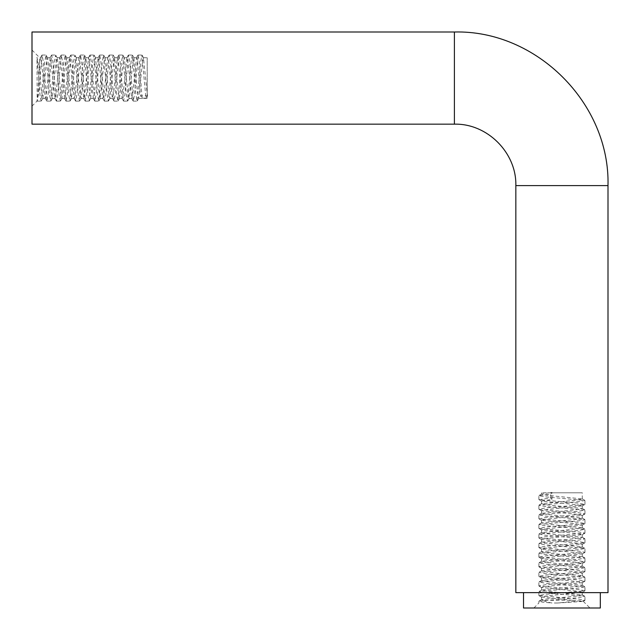 <?xml version="1.0" encoding="UTF-8"?>
<svg xmlns="http://www.w3.org/2000/svg" width="640" height="640" viewBox="0 0 640 640"><rect width="100%" height="100%" fill="white"/><g stroke="black" fill="none" stroke-linecap="round" stroke-linejoin="round"><path stroke-width="0.48" stroke-dasharray="3.2 2.4" d="M515.84 592.64L608 592.64M32 32L32 124.16M32 106.112L32 50.048L32 106.112L37.176 100.936L36.992 57.264L39.68 70.456L39.68 57.728L39.68 60.824L40.536 57.728L41.688 63.232L45.336 98.432L46.488 92.92L50.136 57.728L51.28 63.232L54.936 98.432L56.088 92.928L59.736 57.728L60.888 63.24L64.536 98.432L65.68 92.928L69.336 57.728L70.48 63.232L74.136 98.432L75.28 92.928L78.936 57.728L80.088 63.232L83.736 98.432L84.88 92.928L88.536 57.728L89.68 63.232L93.336 98.432L94.488 92.92L98.136 57.728L99.288 63.232L102.936 98.432L104.088 92.928L107.736 57.728L108.888 63.24L112.336 98.264L113.688 92.928L117.336 57.728L118.48 63.232L122.136 98.432L123.28 92.928L126.936 57.728L128.088 63.232L131.736 98.432L132.888 92.928L136.536 57.728L137.536 61.976L140.552 95.832L147.2 95.832L147.2 98.432L147.2 57.728L147.2 93.672L143.464 57.728L142.32 63.232L138.664 98.432L137.52 92.936L133.864 57.728L132.712 63.232L129.064 98.432L127.92 92.928L124.264 57.728L123.12 63.232L119.464 98.432L118.312 92.92L114.664 57.728L113.512 63.24L109.864 98.432L108.72 92.928L105.064 57.728L103.92 63.224L100.264 98.432L99.112 92.928L95.464 57.728L94.32 63.232L90.664 98.432L89.52 92.928L85.864 57.728L84.712 63.24L81.064 98.432L79.912 92.92L76.264 57.728L75.12 63.232L71.464 98.432L70.32 92.936L66.864 57.896L65.512 63.232L61.864 98.432L60.72 92.928L57.264 57.896L55.92 63.232L52.264 98.432L51.112 92.92L47.664 57.896L46.312 63.24L42.864 98.264L41.176 89.456L39.68 70.456M147.2 95.832L147.2 93.672M39.68 60.824C38.72 71.56 37.84 105.824 36.992 100.696L38.44 94.832L42.088 55.04L43.24 61.328L46.888 101.12L48.04 94.832L51.688 55.04L52.84 61.336L56.488 101.12L57.64 94.824L61.288 55.04L62.44 61.328L66.088 101.12L67.24 94.824L70.888 55.04L72.04 61.336L75.688 101.12L76.84 94.832L80.488 55.04L81.64 61.336L85.288 101.12L86.44 94.832L90.088 55.04L91.24 61.328L94.888 101.12L96.04 94.832L99.688 55.04L100.84 61.336L104.312 100.968L105.64 94.832L109.288 55.04L110.44 61.328L113.912 100.968L115.24 94.824L118.888 55.04L120.04 61.336L123.512 100.968L124.84 94.832L128.488 55.04L129.64 61.328L133.288 101.12L134.44 94.832L138.088 55.04L139.088 59.848L142.104 98.176L140.552 95.832M142.104 98.176L145.936 98.176L141.912 55.04L140.76 61.328L137.112 101.12L135.96 94.824L132.312 55.04L131.16 61.336L127.512 101.12L126.36 94.832L122.712 55.04L121.56 61.328L117.912 101.12L116.76 94.824L113.112 55.04L111.96 61.328L108.312 101.12L107.16 94.832L103.512 55.04L102.36 61.336L98.712 101.12L97.56 94.824L93.912 55.04L92.76 61.328L89.112 101.12L87.96 94.832L84.312 55.04L83.16 61.336L79.512 101.12L78.36 94.832L74.888 55.192L73.56 61.328L69.912 101.12L68.76 94.832L65.288 55.192L63.96 61.336L60.312 101.12L59.16 94.832L55.688 55.192L54.36 61.328L50.712 101.12L49.56 94.824L46.088 55.192L44.76 61.328L41.112 101.12L40.08 96.072L36.992 57.264M147.2 95.768L145.936 98.176M147.2 93.224L147.528 95.768M600.32 592.64L523.52 592.64L600.32 592.64M523.52 608L600.32 608M551.968 492.8L548.44 492.8L552.008 492.472L550.656 494.064L538.88 495.688L545.176 496.84L584.96 500.488L578.664 501.64L538.88 505.288L545.168 506.44L584.96 510.088L578.664 511.24L538.88 514.888L545.176 516.04L584.96 519.688L578.672 520.84L538.88 524.488L545.168 525.64L584.96 529.288L578.664 530.44L538.88 534.088L545.176 535.24L584.96 538.888L578.672 540.04L538.88 543.688L545.168 544.84L584.96 548.488L578.664 549.64L538.88 553.288L545.168 554.44L584.96 558.088L578.672 559.24L538.88 562.888L545.176 564.04L584.96 567.688L578.672 568.84L539.032 572.312L545.168 573.64L584.96 577.288L578.672 578.44L539.032 581.912L545.176 583.24L584.96 586.888L578.672 588.04L539.032 591.512L545.168 592.84L584.808 596.312L578.664 597.64L539.032 601.112L542.44 602.144L552.04 603.008C547.344 602.168 544.344 601.272 543.048 600.32L572.712 600.32L541.568 597.064L547.072 595.92L582.272 592.264L576.768 591.112L541.568 587.464L547.072 586.312L582.272 582.664L576.768 581.52L541.568 577.864L547.072 576.72L582.272 573.064L576.76 571.912L541.568 568.264L547.08 567.112L582.272 563.464L576.768 562.32L541.568 558.664L547.08 557.512L582.272 553.864L576.76 552.712L541.568 549.064L547.072 547.92L582.272 544.264L576.768 543.12L541.568 539.464L547.072 538.312L582.272 534.664L576.768 533.512L541.568 529.864L547.072 528.72L582.272 525.064L576.768 523.92L541.568 520.264L547.08 519.112L582.272 515.464L576.768 514.32L541.568 510.664L547.072 509.512L582.272 505.864L576.76 504.712L541.568 501.064L551.968 499.448L551.968 492.8L582.272 492.8L541.568 492.8L548.84 492.8L541.568 494.136L547.072 495.28L582.272 498.936L576.768 500.088L541.568 503.736L547.064 504.88L582.272 508.536L576.768 509.68L541.568 513.336L547.08 514.488L582.272 518.136L576.76 519.288L541.568 522.936L547.072 524.08L582.272 527.736L576.768 528.88L541.568 532.536L547.072 533.688L582.272 537.336L576.776 538.48L541.568 542.136L547.072 543.28L582.272 546.936L576.76 548.088L541.568 551.736L547.08 552.888L582.272 556.536L576.768 557.68L541.736 561.136L547.072 562.48L582.272 566.136L576.768 567.288L541.736 570.736L547.064 572.08L582.272 575.736L576.768 576.88L541.736 580.336L547.08 581.688L582.272 585.336L576.76 586.488L541.736 589.936L547.072 591.28L582.272 594.936L576.768 596.08L541.736 599.536L543.048 600.32M548.44 492.8L548.84 492.8M572.712 600.32L583.208 601.416L557.512 603.008L584.96 600.312L578.672 599.16L538.88 595.512L545.176 594.36L584.96 590.712L578.672 589.56L538.88 585.912L545.176 584.76L584.96 581.112L578.664 579.96L538.88 576.312L545.168 575.16L584.96 571.512L578.664 570.36L538.88 566.712L545.168 565.56L584.96 561.912L578.664 560.76L538.88 557.112L545.168 555.96L584.96 552.312L578.672 551.16L538.88 547.512L545.176 546.36L584.96 542.712L578.672 541.56L538.88 537.912L545.168 536.76L584.96 533.112L578.664 531.96L539.032 528.488L545.168 527.16L584.96 523.512L578.664 522.36L539.032 518.888L545.168 517.56L584.96 513.912L578.664 512.76L539.032 509.288L545.168 507.96L584.808 504.488L578.672 503.16L539.032 499.688L550.656 497.896L551.968 499.448M550.656 497.896L550.656 494.064M557.512 603.008L552.04 603.008M549.896 608L589.952 608L549.896 608M608 185.6L515.84 185.6M454.4 32L454.4 124.16M42.664 98.432L45.336 98.432M52.264 98.432L54.936 98.432M61.864 98.432L64.536 98.432M71.464 98.432L74.136 98.432M81.064 98.432L83.736 98.432M90.664 98.432L93.336 98.432M100.264 98.432L102.936 98.432M109.864 98.432L112.536 98.432M119.464 98.432L122.136 98.432M129.064 98.432L131.736 98.432M138.664 98.432L147.2 98.432M32 50.048L39.68 57.728L40.536 57.728M47.464 57.728L50.136 57.728M57.064 57.728L59.736 57.728M66.664 57.728L69.336 57.728M76.264 57.728L78.936 57.728M85.864 57.728L88.536 57.728M95.464 57.728L98.136 57.728M105.064 57.728L107.736 57.728M114.664 57.728L117.336 57.728M124.264 57.728L126.936 57.728M133.864 57.728L136.536 57.728M143.464 57.728L147.2 57.728M40.336 57.896L41.912 55.192M45.136 98.264L46.712 100.968M49.936 57.896L51.512 55.192M54.736 98.264L56.312 100.968M59.536 57.896L61.112 55.192M64.336 98.264L65.912 100.968M69.136 57.896L70.712 55.192M73.936 98.264L75.512 100.968M78.736 57.896L80.312 55.192M83.536 98.264L85.112 100.968M88.336 57.896L89.912 55.192M93.136 98.264L94.712 100.968M97.936 57.896L99.512 55.192M102.736 98.264L104.312 100.968M107.536 57.896L109.112 55.192M112.336 98.264L113.912 100.968M117.136 57.896L118.712 55.192M121.936 98.264L123.512 100.968M126.736 57.896L128.312 55.192M131.536 98.264L133.112 100.968M136.336 57.896L137.912 55.192M143.664 57.896L142.088 55.192M138.864 98.264L137.288 100.968M134.064 57.896L132.488 55.192M129.264 98.264L127.688 100.968M124.464 57.896L122.888 55.192M119.664 98.264L118.088 100.968M114.864 57.896L113.288 55.192M110.064 98.264L108.488 100.968M105.264 57.896L103.688 55.192M100.464 98.264L98.888 100.968M95.664 57.896L94.088 55.192M90.864 98.264L89.288 100.968M86.064 57.896L84.488 55.192M81.264 98.264L79.688 100.968M76.464 57.896L74.888 55.192M71.664 98.264L70.088 100.968M66.864 57.896L65.288 55.192M62.064 98.264L60.488 100.968M57.264 57.896L55.688 55.192M52.464 98.264L50.888 100.968M47.664 57.896L46.088 55.192M42.864 98.264L41.288 100.968M37.288 101.12L41.112 101.12M46.888 101.12L50.712 101.12M56.488 101.12L60.312 101.12M66.088 101.12L69.912 101.12M75.688 101.12L79.512 101.12M85.288 101.12L89.112 101.12M94.888 101.12L98.712 101.12M104.488 101.12L108.312 101.12M114.088 101.12L117.912 101.12M123.688 101.12L127.512 101.12M133.288 101.12L137.112 101.12M42.088 55.04L45.912 55.04M51.688 55.04L55.512 55.04M61.288 55.04L65.112 55.04M70.888 55.04L74.712 55.04M80.488 55.04L84.312 55.04M90.088 55.04L93.912 55.04M99.688 55.04L103.512 55.04M109.288 55.04L113.112 55.04M118.888 55.04L122.712 55.04M128.488 55.04L132.312 55.04M138.088 55.04L141.912 55.04M584.96 600.312L584.96 596.488M584.96 590.712L584.96 586.888M584.96 581.112L584.96 577.288M584.96 571.512L584.96 567.688M584.96 561.912L584.96 558.088M584.96 552.312L584.96 548.488M584.96 542.712L584.96 538.888M584.96 533.112L584.96 529.288M584.96 523.512L584.96 519.688M584.96 513.912L584.96 510.088M584.96 504.312L584.96 500.488M533.888 608L538.88 603.008L538.88 601.288M538.88 595.512L538.88 591.688M538.88 585.912L538.88 582.088M538.88 576.312L538.88 572.488M538.88 566.712L538.88 562.888M538.88 557.112L538.88 553.288M538.88 547.512L538.88 543.688M538.88 537.912L538.88 534.088M538.88 528.312L538.88 524.488M538.88 518.712L538.88 514.888M538.88 509.112L538.88 505.288M538.88 499.512L538.88 495.688M541.736 493.936L539.032 495.512M582.104 498.736L584.808 500.312M541.736 503.536L539.032 505.112M582.104 508.336L584.808 509.912M541.736 513.136L539.032 514.712M582.104 517.936L584.808 519.512M541.736 522.736L539.032 524.312M582.104 527.536L584.808 529.112M541.736 532.336L539.032 533.912M582.104 537.136L584.808 538.712M541.736 541.936L539.032 543.512M582.104 546.736L584.808 548.312M541.736 551.536L539.032 553.112M582.104 556.336L584.808 557.912M541.736 561.136L539.032 562.712M582.104 565.936L584.808 567.512M541.736 570.736L539.032 572.312M582.104 575.536L584.808 577.112M541.736 580.336L539.032 581.912M582.104 585.136L584.808 586.712M541.736 589.936L539.032 591.512M582.104 594.736L584.808 596.312M541.736 599.536L539.032 601.112M582.272 594.936L582.272 592.264M582.272 585.336L582.272 582.664M582.272 575.736L582.272 573.064M582.272 566.136L582.272 563.464M582.272 556.536L582.272 553.864M582.272 546.936L582.272 544.264M582.272 537.336L582.272 534.664M582.272 527.736L582.272 525.064M582.272 518.136L582.272 515.464M582.272 508.536L582.272 505.864M582.272 498.936L582.272 492.8M541.568 599.736L541.568 597.064M541.568 590.136L541.568 587.464M541.568 580.536L541.568 577.864M541.568 570.936L541.568 568.264M541.568 561.336L541.568 558.664M541.568 551.736L541.568 549.064M541.568 542.136L541.568 539.464M541.568 532.536L541.568 529.864M541.568 522.936L541.568 520.264M541.568 513.336L541.568 510.664M541.568 503.736L541.568 501.064M541.568 494.136L541.568 492.8M541.736 597.264L539.032 595.688M582.104 592.464L584.808 590.888M541.736 587.664L539.032 586.088M582.104 582.864L584.808 581.288M541.736 578.064L539.032 576.488M582.104 573.264L584.808 571.688M541.736 568.464L539.032 566.888M582.104 563.664L584.808 562.088M541.736 558.864L539.032 557.288M582.104 554.064L584.808 552.488M541.736 549.264L539.032 547.688M582.104 544.464L584.808 542.888M541.736 539.664L539.032 538.088M582.104 534.864L584.808 533.288M541.736 530.064L539.032 528.488M582.104 525.264L584.808 523.688M541.736 520.464L539.032 518.888M582.104 515.664L584.808 514.088M541.736 510.864L539.032 509.288M582.104 506.064L584.808 504.488M541.736 501.264L539.032 499.688M584.808 600.488L583.208 601.416M583.256 601.304L589.952 608"/><path stroke-width="0.96" d="M515.84 185.6L608 185.6L608 592.64L515.84 592.64L515.84 185.6C516.688 152.768 487.232 123.312 454.4 124.16L32 124.16L32 32L454.4 32L454.4 124.16M600.32 592.64L600.32 608L523.52 608L523.52 592.64M608 185.6C610.12 103.528 536.488 29.888 454.4 32"/></g></svg>

